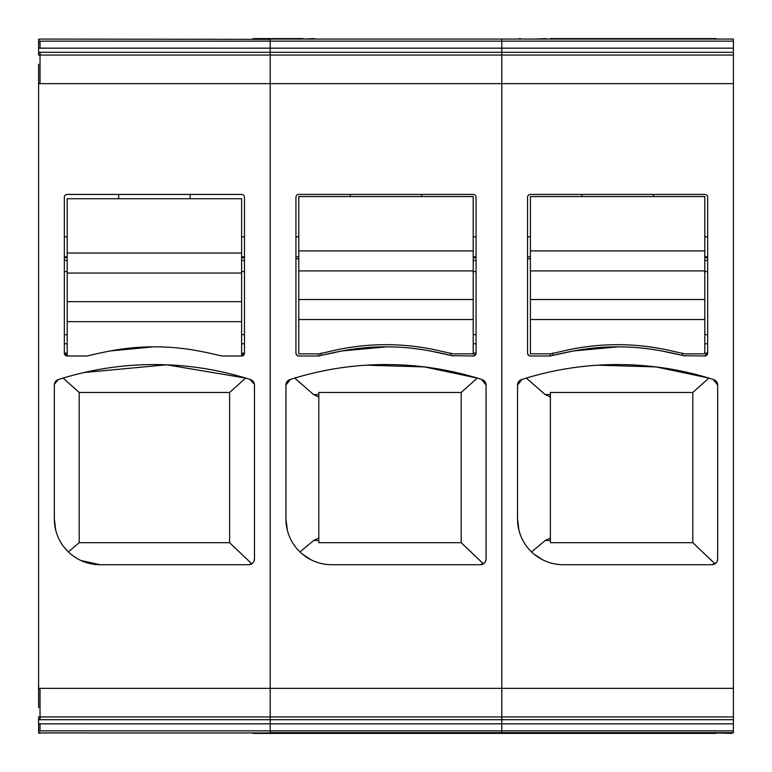 <?xml version="1.0" encoding="UTF-8"?>
<svg xmlns="http://www.w3.org/2000/svg" width="772" height="772" viewBox="0 0 772 772"><rect width="100%" height="100%" fill="white"/><g stroke="black" fill="none" stroke-linecap="round" stroke-linejoin="round"><path stroke-width="1.16" d="M253.042 39.063L716.242 39.063M38.6 39.082L38.6 55.044L270.2 55.044L270.2 688.363L40.028 688.363L40.028 716.956L38.6 716.956L38.6 732.918L731.972 732.937M716.242 732.937L731.972 733.4M79.198 392.446L229.602 392.446L229.602 542.687L79.198 542.687L79.198 392.446L63.13 378.087L62.242 378.357M229.602 392.446L245.67 378.087L166.607 364.789L84.032 372.529M254.432 384.321L249.945 379.419M246.558 378.357L245.67 378.087M229.602 542.687L251.797 563.83L253.071 562.74M253.998 561.273L254.47 558.986A5.722 5.722 0 0 1 248.758 564.708L251.797 563.83M79.198 542.687L68.351 551.922L64.327 547.502M54.368 384.321L58.296 379.602A5.722 5.722 0 0 0 54.329 385.045L54.329 518.958L55.787 530.422M254.47 558.986L254.47 385.045A5.722 5.722 0 0 0 250.504 379.602A314.522 314.522 0 0 0 58.296 379.602L58.855 379.419M248.758 564.708L100.07 564.708L80.877 560.482M77.393 558.687L72.443 555.415M198.394 350.942A237.322 237.322 0 0 0 110.406 350.942A237.322 237.322 0 0 1 198.394 350.942A434.607 434.607 0 0 1 221.593 355.979L241.607 355.979L244.463 353.122A2.856 2.856 0 0 1 241.607 355.979L241.607 321.663L67.193 321.663L67.193 355.979A2.856 2.856 0 0 1 64.337 353.122L67.193 355.979L87.207 355.979A434.607 434.607 0 0 1 110.406 350.942L153.493 346.831M190.144 198.722L190.144 194.428M118.656 198.722L118.656 194.428M64.337 257.79L67.193 257.79M241.607 257.79L244.463 257.79M733.4 39.063L270.2 39.063L270.2 719.697L38.6 719.697M253.042 732.937L40.028 732.937L270.2 732.937L270.2 719.697L270.2 723.837L38.6 723.837M100.07 564.708A45.751 45.751 0 0 1 54.329 518.958M241.607 353.122L244.463 353.122L244.463 197.285A2.856 2.856 0 0 0 241.607 194.428L67.193 194.428A2.856 2.856 0 0 0 64.337 197.285L64.337 353.122L67.193 353.122M38.6 64.259L38.6 707.741M38.6 732.918L40.028 733.4M241.607 321.663L241.607 301.649L67.193 301.649L67.193 321.663M241.607 355.979L221.593 355.979M67.193 301.649L67.193 273.056L241.607 273.056L241.607 301.649M241.607 273.056L241.607 198.722L67.193 198.722L67.193 273.056M733.4 716.956L733.4 719.697L270.2 719.697L270.2 716.956L501.8 716.956L501.8 723.837L501.8 688.363L501.8 716.956L733.4 716.956L733.4 39.362M733.4 732.937L733.4 719.697M733.4 55.044L270.2 55.044L270.2 52.303L40.028 52.303L40.028 83.637L501.8 83.637L501.8 52.303L501.8 688.363L733.4 688.363M517.529 518.958L517.529 385.045A5.722 5.722 0 0 1 521.496 379.602A314.522 314.522 0 0 1 713.704 379.602A5.722 5.722 0 0 1 717.671 385.045L717.671 558.986A5.722 5.722 0 0 1 711.958 564.708L563.27 564.708A45.751 45.751 0 0 1 517.529 518.958L518.987 530.422M550.407 353.837A434.607 434.607 0 0 0 562.971 351.057A237.322 237.322 0 0 1 672.229 351.057A434.607 434.607 0 0 0 684.793 353.837L704.807 353.837L704.807 319.521L530.393 319.521L530.393 353.837L550.407 353.837L550.407 355.979L530.393 355.979A2.856 2.856 0 0 1 527.537 353.122L527.537 197.285A2.856 2.856 0 0 1 530.393 194.428L704.807 194.428A2.856 2.856 0 0 1 707.663 197.285L707.663 353.122A2.856 2.856 0 0 1 704.807 355.979L683.654 355.699M551.546 355.699L550.407 355.979A434.607 434.607 0 0 1 573.606 350.942A237.322 237.322 0 0 1 661.594 350.942A434.607 434.607 0 0 1 684.793 355.979M40.028 39.063L270.2 39.362L270.2 48.163L501.8 48.163L501.8 39.362L501.8 52.303L733.4 52.303M733.4 732.638L501.8 732.638L501.8 730.843L270.2 730.843L270.2 732.638L501.8 732.638L501.8 723.837L270.2 723.837L270.2 730.843L40.028 730.843L40.028 723.837M711.958 564.708L716.271 562.74M717.198 561.263L717.671 558.986M717.671 385.045L713.145 379.419M517.529 385.045L522.055 379.419M708.706 378.039L655.988 366.912L597.846 365.175M542.87 559.903L534.272 554.335M552.8 353.335L552.694 355.419L573.606 350.942L618.382 346.831M661.594 350.942L682.506 355.419L682.38 353.122M704.807 355.979L707.663 353.122L704.807 353.122M527.662 353.952L529.177 355.709M529.283 355.757L530.393 355.979M546.122 39.063L550.407 39.063M714.997 563.83L692.802 542.687L550.407 542.687L550.407 392.446L692.802 392.446L708.87 378.087M550.407 537.987L545.35 540.439L531.551 551.922M692.802 542.687L692.802 392.446M550.407 397.049L545.138 394.54L526.33 378.087M682.4 353.335L682.506 355.419M552.694 355.419L552.82 353.122M530.393 258.765L527.537 258.765M707.663 257.79L704.807 257.79M653.344 196.57L653.344 194.428M581.856 196.57L581.856 194.428M550.407 38.6L716.242 38.6M314.522 39.063L519.286 39.063M546.122 38.6L534.678 39.063M716.242 733.4L253.042 733.4M521.554 39.063A5.722 5.722 0 0 0 519.286 38.6A5.722 5.722 0 0 1 521.554 39.063A5.722 5.722 0 0 0 519.286 38.6M704.807 319.521L704.807 299.507L530.393 299.507L530.393 319.521M530.393 299.507L530.393 270.914L704.807 270.914L704.807 299.507M704.807 270.914L704.807 196.57L530.393 196.57L530.393 270.914M473.207 319.521L473.207 299.507L298.793 299.507L298.793 353.837L318.807 353.837A434.607 434.607 0 0 0 331.371 351.057A237.322 237.322 0 0 1 440.629 351.057A434.607 434.607 0 0 0 453.193 353.837L473.207 353.837L473.207 319.521L298.793 319.521M298.793 299.507L298.793 270.914L473.207 270.914L473.207 299.507M473.207 270.914L473.207 196.57L298.793 196.57L298.793 270.914M733.4 730.843L501.8 730.843L501.8 723.837L733.4 723.837M733.4 48.163L501.8 48.163L501.8 52.303L270.2 52.303L270.2 48.163L38.6 48.163M733.4 83.637L501.8 83.637L501.8 688.363L270.2 688.363L270.2 716.956L40.028 716.956L40.028 719.697M285.93 518.958L285.93 385.045A5.722 5.722 0 0 1 289.896 379.602A314.522 314.522 0 0 1 482.104 379.602A5.722 5.722 0 0 1 486.07 385.045L486.07 558.986A5.722 5.722 0 0 1 480.358 564.708L331.671 564.708A45.751 45.751 0 0 1 285.93 518.958L287.387 530.422M318.807 353.837L318.807 355.979L298.793 355.979A2.856 2.856 0 0 1 295.937 353.122L295.937 197.285A2.856 2.856 0 0 1 298.793 194.428L473.207 194.428A2.856 2.856 0 0 1 476.063 197.285L476.063 353.122A2.856 2.856 0 0 1 473.207 355.979L452.054 355.699M319.946 355.699L318.807 355.979A434.607 434.607 0 0 1 342.006 350.942A237.322 237.322 0 0 1 429.994 350.942A434.607 434.607 0 0 1 453.193 355.979M480.358 564.708L484.671 562.74M485.598 561.263L486.07 558.986M486.07 385.045L481.545 379.419M285.93 385.045L290.455 379.419M477.106 378.039L424.388 366.912L366.246 365.175M311.27 559.903L302.672 554.335M321.2 353.335L321.094 355.419L342.006 350.942L386.782 346.831M429.994 350.942L450.906 355.419L450.78 353.122M473.207 355.979L476.063 353.122L473.207 353.122M296.062 353.962L297.577 355.709M297.683 355.757L298.793 355.979M483.397 563.83L461.202 542.687L318.807 542.687L318.807 392.446L461.202 392.446L477.27 378.087M318.807 537.987L313.75 540.439L299.951 551.922M461.202 542.687L461.202 392.446M318.807 397.049L313.538 394.54L294.73 378.087M450.8 353.335L450.906 355.419M321.094 355.419L321.22 353.122M298.793 258.765L295.937 258.765M476.063 257.79L473.207 257.79M421.744 196.57L421.744 194.428M350.256 196.57L350.256 194.428M253.042 38.6L303.078 38.6L287.686 39.063M314.522 38.6L303.078 39.063M289.954 39.063A5.722 5.722 0 0 0 287.686 38.6A5.722 5.722 0 0 1 289.954 39.063A5.722 5.722 0 0 0 287.686 38.6M241.607 343.781L244.463 343.781M244.463 236.85L241.607 236.85M244.463 260.463L241.607 260.463M67.193 260.463L64.337 260.463M64.337 271.58L67.193 271.58M241.607 271.58L244.463 271.58M244.463 334.681L241.607 334.681M67.193 334.681L64.337 334.681M64.337 343.781L67.193 343.781M67.193 236.85L64.337 236.85M64.337 256.835L67.193 256.835M241.607 256.835L244.463 256.835M40.028 48.163L40.028 41.157L733.4 41.157M40.028 688.363L38.6 688.363M40.028 83.637L38.6 83.637M40.028 52.303L38.6 52.303M40.028 41.157L38.6 41.157M40.028 39.362L38.6 39.362M40.028 732.638L38.6 732.638M40.028 730.843L38.6 730.843M241.607 253.042L67.193 253.042M545.35 540.439L550.407 540.439M545.138 394.54L550.407 394.54M707.663 256.835L704.807 256.835M530.393 256.835L527.537 256.835M527.537 236.85L530.393 236.85M704.807 236.85L707.663 236.85M707.663 343.781L704.807 343.781M704.807 334.681L707.663 334.681M707.663 271.58L704.807 271.58M704.807 260.463L707.663 260.463M704.807 250.9L530.393 250.9M473.207 250.9L298.793 250.9M313.75 540.439L318.807 540.439M313.538 394.54L318.807 394.54M476.063 256.835L473.207 256.835M298.793 256.835L295.937 256.835M295.937 236.85L298.793 236.85M473.207 236.85L476.063 236.85M476.063 343.781L473.207 343.781M473.207 334.681L476.063 334.681M476.063 271.58L473.207 271.58M473.207 260.463L476.063 260.463"/></g></svg>
